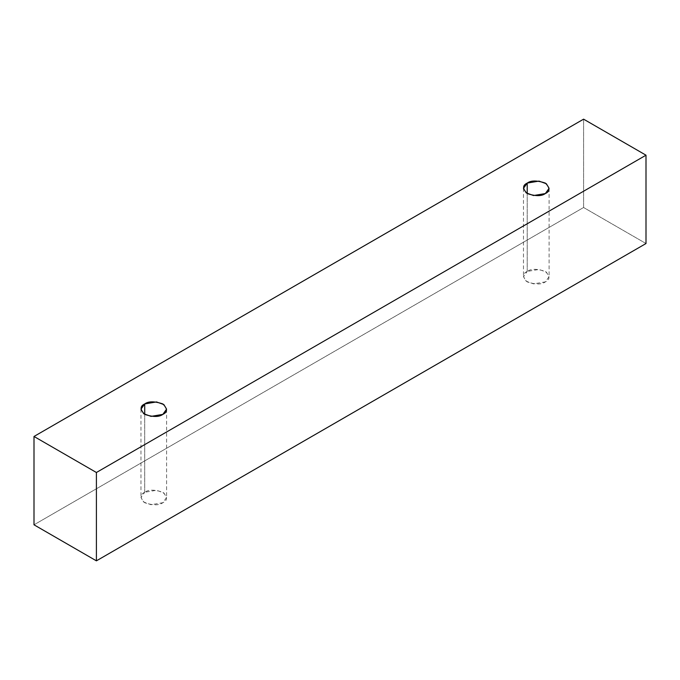 <?xml version="1.0" encoding="UTF-8"?>
<svg xmlns="http://www.w3.org/2000/svg" width="680" height="680" viewBox="0 0 680 680"><rect width="100%" height="100%" fill="white"/><g stroke="black" fill="none" stroke-linecap="round" stroke-linejoin="round"><path stroke-width="0.51" stroke-dasharray="3.4 2.55" d="M646 243.533L583.593 207.502L583.593 119.161L583.593 207.502L34 524.807L583.593 207.502L646 243.533M144.721 492.26C139.927 494.437 139.927 497.921 144.721 502.724C153.034 505.487 159.078 505.487 162.843 502.724C167.637 500.548 167.637 497.054 162.843 492.26C154.53 489.489 148.495 489.489 144.721 492.26L156.519 490.263L163.871 492.932L166.591 497.488L162.843 502.724L151.045 504.713L143.692 502.052L140.972 497.488L144.721 492.26L144.721 414.383L144.721 492.26M527.221 271.422C522.427 273.598 522.427 277.091 527.221 281.885C535.534 284.656 541.577 284.656 545.343 281.885C550.137 279.709 550.137 276.225 545.343 271.422C537.03 268.659 530.995 268.659 527.221 271.422L539.019 269.433L546.371 272.094L549.091 276.658L545.343 281.885L533.545 283.883L526.192 281.214L523.472 276.658L527.221 271.422L527.221 193.554L527.221 271.422M523.472 188.317L523.472 276.658M549.091 188.317L549.091 276.658M140.972 409.156L140.972 497.488M166.591 409.156L166.591 497.488"/><path stroke-width="1.02" d="M96.407 560.838L646 243.533L646 155.193L96.407 472.498L96.407 560.838L96.407 472.498L34 436.466L583.593 119.161L646 155.193L646 243.533L96.407 560.838L34 524.807L34 436.466L34 524.807L96.407 560.838M96.407 472.498L646 155.193L583.593 119.161L34 436.466L96.407 472.498M144.721 403.928C148.495 401.157 154.53 401.157 162.843 403.928C167.637 408.723 167.637 412.207 162.843 414.383C159.078 417.154 153.034 417.154 144.721 414.383C139.927 409.589 139.927 406.104 144.721 403.928L140.972 409.156L143.692 413.712L151.045 416.381L162.843 414.383L166.591 409.156L163.871 404.591L156.519 401.931L144.721 403.928L144.721 414.383L144.721 403.928M527.221 183.09C530.995 180.319 537.03 180.319 545.343 183.09C550.137 187.893 550.137 191.377 545.343 193.554C541.577 196.325 535.534 196.325 527.221 193.554C522.427 188.751 522.427 185.266 527.221 183.09L523.472 188.317L526.192 192.882L533.545 195.543L545.343 193.554L549.091 188.317L546.371 183.761L539.019 181.093L527.221 183.09L527.221 193.554L527.221 183.09"/></g></svg>
